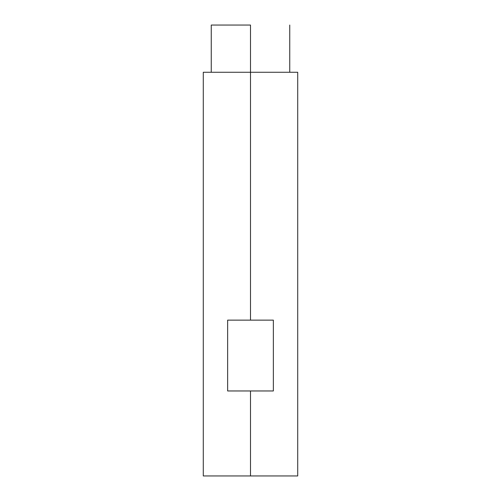 <?xml version="1.0" encoding="UTF-8"?>
<svg xmlns="http://www.w3.org/2000/svg" width="501" height="501" viewBox="0 0 501 501"><rect width="100%" height="100%" fill="white"/><g stroke="black" fill="none" stroke-linecap="round" stroke-linejoin="round"><path stroke-width="0.75" d="M250.5 25.05L250.5 320.139L273.358 320.139L273.358 390.962L250.5 390.962L250.5 475.95L297.713 475.95L203.287 475.95L250.5 475.95L250.5 390.962L227.642 390.962L227.642 320.139L250.5 320.139L250.5 72.263L203.287 72.263L297.713 72.263L250.5 72.263L250.5 25.05L211.253 25.05L250.5 25.05M227.642 320.139L273.358 320.139L273.358 390.962L227.642 390.962L227.642 320.139M289.747 25.05L289.747 72.263M297.713 72.263L297.713 475.95M203.287 72.263L203.287 475.95M211.253 25.05L211.253 72.263"/></g></svg>
